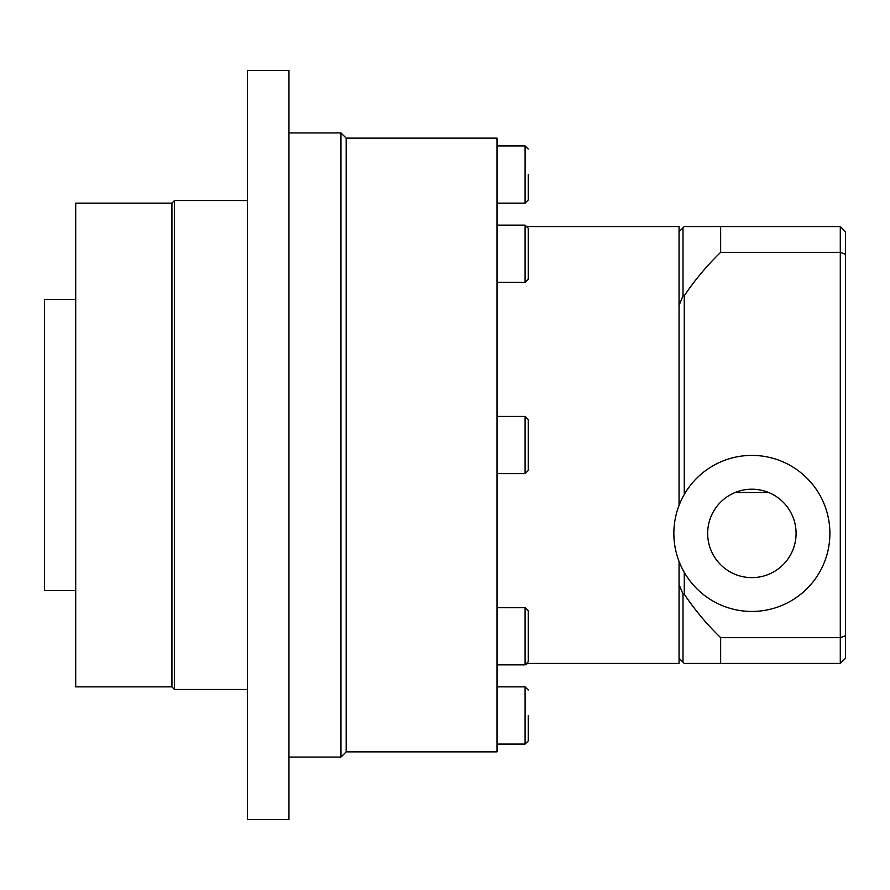 <?xml version="1.0" encoding="UTF-8"?>
<svg xmlns="http://www.w3.org/2000/svg" width="890" height="890" viewBox="0 0 890 890"><rect width="100%" height="100%" fill="white"/><g stroke="black" fill="none" stroke-linecap="round" stroke-linejoin="round"><path stroke-width="1.33" d="M528.226 419.513L528.226 470.487L528.226 419.513L525.1 416.398L497.009 416.398M528.226 253.75L528.226 279.238L528.226 228.263L525.1 225.148L497.009 225.148L525.1 225.148L525.1 282.353L497.009 282.353M679.059 305.415L682.997 295.858L682.997 227.807L679.059 231.745L679.059 505.409M679.059 561.434L679.059 658.255L682.997 662.193L682.997 594.142A149.209 105.51 -90 0 0 684.254 594.186L684.254 572.348M684.254 594.186A267.768 267.768 0 0 0 720.655 637.663L840.294 637.663L840.294 663.451L684.254 663.451L682.997 662.193M845.5 254.317L845.5 231.745L840.294 226.549L840.294 637.663L845.5 635.683L845.5 254.317L840.294 252.337L720.655 252.337A267.768 267.768 0 0 0 684.254 295.814A149.209 105.51 -90 0 0 682.997 295.858M684.254 494.495L684.254 295.814M845.5 635.683L845.5 658.255L840.294 663.451M720.655 637.663L720.655 663.451M679.059 584.585L682.997 594.142M682.997 227.807L684.254 226.549L720.655 226.549L720.655 252.337M768.56 492.482L735.185 492.482M720.655 226.549L840.294 226.549M751.872 489.211A44.211 44.211 0 0 1 790.164 555.527A44.211 44.211 0 0 1 713.591 555.527A44.211 44.211 0 0 1 751.872 489.211M751.872 455.402A78.02 78.02 0 0 1 819.445 572.437A78.02 78.02 0 0 1 684.31 572.437A78.02 78.02 0 0 1 751.872 455.402M679.059 231.745L679.059 226.549L527.703 226.549M528.226 610.763L528.226 661.737L528.226 610.763L525.1 607.648L525.1 664.852L527.703 663.451L679.059 663.451L679.059 658.255M247.353 70.51L247.353 819.49L288.961 819.49L288.961 70.51L247.353 70.51M171.937 203.143L171.937 686.857L75.706 686.857L75.706 203.143L171.937 203.143L174.529 200.539L247.353 200.539M174.529 200.539L174.529 689.461L247.353 689.461M497.009 138.128L497.009 751.872L346.177 751.872L340.97 757.078L340.97 132.922L346.177 138.128L497.009 138.128M346.177 138.128L346.177 751.872M288.961 132.922L340.97 132.922M75.706 299.363L44.5 299.363L44.5 590.637L75.706 590.637M528.226 228.263L528.226 240.745M528.226 715.471L528.226 740.958L528.226 715.471M528.226 689.984L525.1 686.857L497.009 686.857M525.1 607.648L497.009 607.648M528.226 174.529L528.226 200.016L528.226 174.529M528.226 149.042L525.1 145.927L497.009 145.927M525.1 416.398L525.1 473.602L528.226 470.487M525.1 686.857L525.1 744.073L497.009 744.073M525.1 145.927L525.1 203.143L497.009 203.143M525.1 473.602L497.009 473.602M171.937 686.857L174.529 689.461M288.961 757.078L340.97 757.078M525.1 282.353L528.226 279.238M525.1 744.073L528.226 740.958M528.226 661.737L525.1 664.852L497.009 664.852M525.1 203.143L528.226 200.016"/></g></svg>
